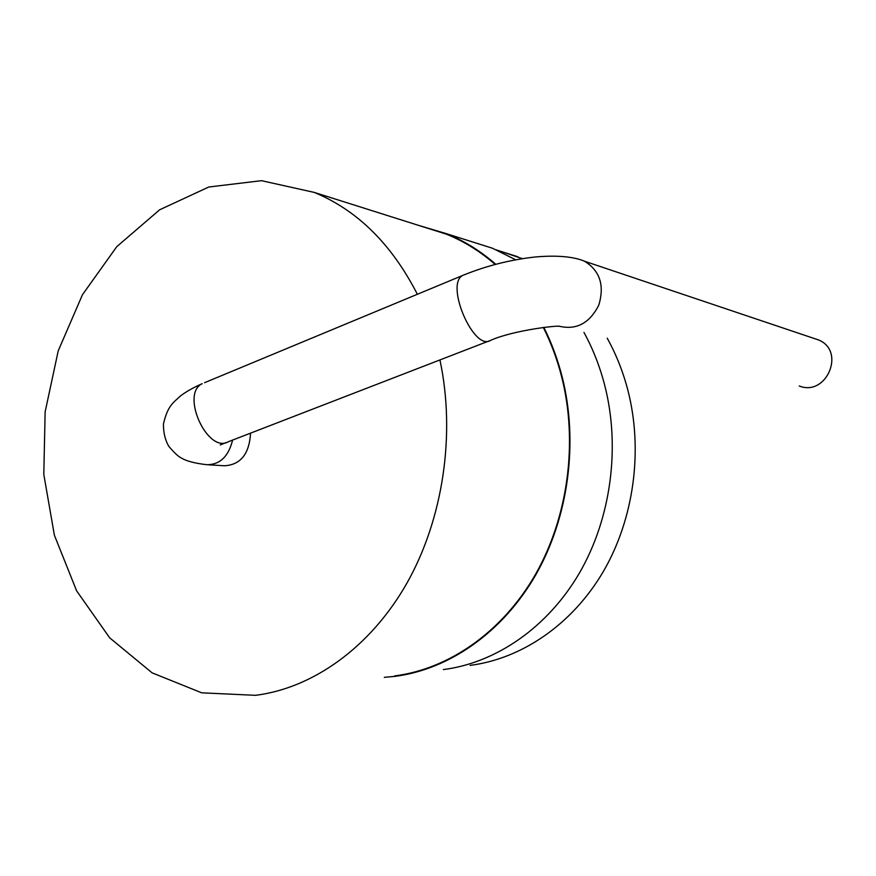 <?xml version="1.0" encoding="UTF-8"?>
<svg xmlns="http://www.w3.org/2000/svg" width="876" height="876" viewBox="0 0 876 876"><rect width="100%" height="100%" fill="white"/><g stroke="black" fill="none" stroke-linecap="round" stroke-linejoin="round"><path stroke-width="1.31" d="M607.21 338.169C616.036 354.101 622.88 371.26 627.731 389.667C643.411 449.881 634.049 518.953 603.115 571.897C571.973 624.73 521.494 658.829 470.094 665.377M496.451 249.901L522.37 258.65M583.953 332.387C592.866 348.681 599.764 366.245 604.67 385.079C620.657 447.198 611.021 518.57 579.321 573.211C547.401 627.753 495.794 662.891 443.365 669.582M469.656 241.031L492.542 248.269L515.701 259.789M543.81 327.35C551.595 342.877 557.727 359.445 562.206 377.041C578.664 442.413 568.513 517.683 535.565 575.225C502.386 632.658 448.917 669.494 394.879 676.371L384.312 677.345M417.852 225.154L446.552 233.717C464.116 240.801 480.519 250.996 495.761 264.278M543.306 327.416C551.124 342.965 557.278 359.554 561.757 377.206C578.182 442.446 568.042 517.574 535.148 574.995C502.025 632.319 448.643 669.067 394.704 675.9M422.758 226.698L446.267 234.133C463.722 241.163 480.037 251.259 495.192 264.432M439.927 359.937C455.805 434.189 443.147 519.074 406.782 583.405C370.176 647.627 312.732 688.131 255.518 695.325L201.71 692.828L152.085 672.834L109.664 637.816L76.617 590.829L54.389 535.225L43.8 474.431L45.136 411.862L58.221 350.86L82.464 294.708L116.782 246.66L159.618 209.802L208.795 187.004L261.486 180.675L314.232 192.402C357.277 210.174 391.649 244.13 417.37 294.281M208.51 464.817L224.53 465.769C240.648 464.784 249.321 453.91 250.558 433.138M813.99 338.421L818.731 340.008C845.997 351.199 826.375 397.025 799.24 385.977M488.961 340.983L228.494 441.668C207.612 454.217 180.106 393.904 202.203 383.677C193.432 387.553 186.249 391.594 180.653 395.799C173.24 402.763 167.677 405.621 163.44 423.984C163.341 432.426 165.093 439.829 168.707 446.202C174.083 452.574 178.2 456.462 181.069 457.852C186.172 461.039 194.79 463.327 206.911 464.718C219.964 464.696 228.526 456.484 232.6 440.08M464.663 274.626L204.557 382.702M558.855 326.135C576.222 330.372 589.537 323.364 598.801 305.122C604.692 285.379 599.929 270.75 584.511 261.223C576.463 257.763 561.483 254.697 535.422 256.964C510.281 259.723 486.049 265.866 462.747 275.425C444.701 284.065 473.927 351.802 490.615 340.337C514.409 329.902 558.921 325.237 559.074 326.343M497.141 250.207L517.793 256.734M446.552 233.717L492.542 248.269M314.232 192.402L446.267 234.133M220.215 444.931L226.391 442.479M584.511 261.223L818.731 340.008"/></g></svg>
